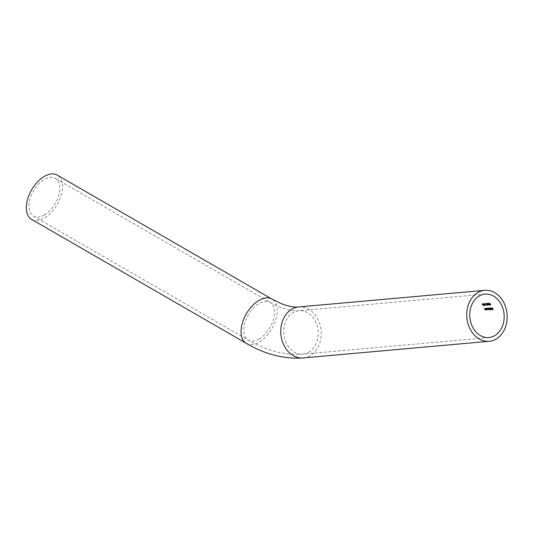 <?xml version="1.0" encoding="UTF-8"?>
<svg xmlns="http://www.w3.org/2000/svg" width="533" height="533" viewBox="0 0 533 533"><rect width="100%" height="100%" fill="white"/><g stroke="black" fill="none" stroke-linecap="round" stroke-linejoin="round"><path stroke-width="0.4" stroke-dasharray="2.67 2" d="M31.6 219.396A25.584 14.771 120 0 0 44.392 218.13A25.584 14.771 120 0 0 61.108 195.584A25.584 14.771 120 0 0 57.184 175.084M44.392 215.032A21.786 12.579 120 0 0 58.63 195.831A21.786 12.579 120 0 0 55.285 178.368A21.786 12.579 120 0 0 44.392 179.448A21.786 12.579 120 0 0 30.161 198.649A21.786 12.579 120 0 0 33.499 216.112A21.786 12.579 120 0 0 44.392 215.032M492.512 307.754L493.158 309.62L492.545 309.68L492.978 309.446L492.785 308.854L492.292 308.9L492.725 308.674L492.405 307.814M491.333 309.033L491.066 308.574L491.886 308.5L491.339 307.987L491.013 308.407M491.12 308.347L491.166 307.894M490.993 308.274L491.273 307.827L491.906 308.56M492.012 308.5L491.959 309.04M491.253 308.714L491.626 309.167M490.626 307.921L491.286 309.84L490.52 307.987M489.461 308.314L489.82 307.961L490.56 308.64L490.333 309.406L489.874 309.147L490.02 310.006M490.014 309.953L489.774 309.2M489.687 308.947L489.56 308.58M489.714 308.7L490.267 309.233L490.44 308.64L489.874 308.121L489.607 308.76M490.44 308.64L490.16 309.293M489.194 308.647L488.988 308.121M489.094 308.061L489.481 309.493M489.587 309.433L489.221 309.473M489.167 309.506L488.774 309.2L488.548 309.566L487.628 308.241M488.774 309.2L488.548 309.566M487.855 308.174L488.408 309.446M488.561 308.66L488.255 308.187M488.481 308.114L489.028 309.393M487.202 309.646L486.596 308.281L487.802 308.887L487.095 309.706M486.955 308.947L487.508 309.48L487.682 308.887L487.115 308.367L486.849 309.007M487.668 308.893L487.402 309.54M486.336 308.307L486.829 309.68L485.803 309.08L485.656 308.367L486.349 309.593L486.229 308.367M485.296 308.4L485.783 309.773L484.764 309.173L484.617 308.46L485.31 309.68L485.19 308.46M490.886 304.763L490.353 304.809L490.7 304.609L489.66 303.683L489.72 303.077L490.373 303.477L489.814 303.224L489.787 303.683L490.52 303.923L490.773 304.829M489.66 303.683L489.607 303.137M489.94 304.849L489.407 304.896L489.754 304.696L488.714 303.77L488.774 303.157L489.427 303.563L488.861 303.31L488.841 303.763L489.574 304.003L489.827 304.909M488.661 303.224L488.701 303.777M488.968 304.763L487.742 303.297L488.854 304.823M486.569 303.563L487.302 303.337L487.695 304.976M487.868 304.53L487.808 304.916L487.748 304.543M487.888 305.076L487.975 304.47L487.888 305.076L487.209 304.609M487.222 304.603L487.109 303.983M487.075 304.929L485.849 303.464L486.962 304.996M484.197 303.637L485.356 304.376L485.45 305.296L484.284 303.617M484.41 304.01L485.356 305.136L485.237 304.383L484.49 303.697L484.304 304.07M484.504 304.923L484.51 305.376L483.911 304.976L483.451 303.637L484.39 304.983M484.51 305.376L484.517 304.976M483.378 304.203L483.344 303.697M482.305 303.81L483.464 304.543L483.558 305.462L482.392 303.783M483.464 305.302L482.598 303.863L483.358 305.362M308.7 352.286A21.786 17.183 84.9 0 0 317.508 327.142A21.786 17.183 84.9 0 0 299.06 310.732A21.786 17.183 84.9 0 0 293.29 312.578A21.786 17.183 84.9 0 0 284.482 337.729A21.786 17.183 84.9 0 0 302.937 354.139A21.786 17.183 84.9 0 0 308.7 352.286M259.125 339.001A21.786 12.579 120 0 0 273.356 319.807A21.786 12.579 120 0 0 270.018 302.344A21.786 12.579 120 0 0 259.125 303.424A21.786 12.579 120 0 0 244.887 322.625A21.786 12.579 120 0 0 248.231 340.081A21.786 12.579 120 0 0 259.125 339.001M246.333 343.372A25.584 14.771 120 0 0 259.125 342.106A25.584 14.771 120 0 0 275.841 319.56A25.584 14.771 120 0 0 271.917 299.06M303.27 357.916A25.584 20.181 84.9 0 0 310.039 355.744A25.584 20.181 84.9 0 0 320.386 326.216A25.584 20.181 84.9 0 0 298.72 306.948M485.017 294.123L299.06 310.732C293.876 311.352 287.207 310.059 279.052 306.848L270.018 302.344L55.285 178.368M33.499 216.112L248.231 340.081C266.393 350.727 284.629 355.411 302.937 354.139L488.894 337.522"/><path stroke-width="0.8" d="M246.333 343.372A25.584 14.771 120 0 1 242.408 322.871A25.584 14.771 120 0 1 259.125 300.326A25.584 14.771 120 0 1 271.917 299.06L57.184 175.084A25.584 14.771 120 0 0 44.392 176.35A25.584 14.771 120 0 0 27.683 198.896A25.584 14.771 120 0 0 31.6 219.396L246.333 343.372C265.088 354.385 284.069 359.235 303.27 357.916L489.234 341.307A25.584 20.181 84.9 0 0 496.003 339.135A25.584 20.181 84.9 0 0 506.35 309.606A25.584 20.181 84.9 0 0 484.684 290.338A25.584 20.181 84.9 0 0 477.914 292.51A25.584 20.181 84.9 0 0 467.568 322.039A25.584 20.181 84.9 0 0 489.234 341.307M484.31 305.276L483.378 304.236L483.444 303.857L484.057 304.136L483.344 303.697L483.804 305.036L484.404 305.442L484.39 304.983M483.344 303.697L483.364 304.21M484.51 305.376L484.517 304.976M485.643 304.116L485.183 304.156L485.643 304.116M487.695 304.976L487.235 304.656L487.189 303.397L486.356 303.47L487.022 303.577L487.115 304.669L487.782 305.142L487.748 304.543M487.888 305.076L487.868 304.53M489.827 304.909L488.661 303.224L488.601 303.837L489.647 304.756L489.294 304.956L489.827 304.909M488.734 303.83L488.861 303.31L488.841 303.763M488.661 303.224L488.701 303.777M485.19 308.46L485.203 309.746L484.397 308.534L485.23 309.913L485.676 309.833L485.19 308.46M487.575 309.653L487.695 308.947L486.489 308.347L486.982 309.72L487.582 309.68M486.955 308.267L486.802 308.827M490.333 309.406L490.453 308.7L489.247 308.101L489.907 310.013L489.767 309.207L490.34 309.433M489.714 308.021L489.56 308.58M491.166 307.894L490.886 308.341L491.339 307.987L491.779 308.56L490.96 308.634L491.226 309.1L491.959 309.04L491.166 307.894L491.013 308.407M491.226 309.1L491.959 309.04M492.405 307.814L492.619 308.734L492.126 308.78L492.872 309.506L492.439 309.74L493.052 309.686L492.405 307.814M490.52 307.987L491.179 309.9L490.52 307.987M488.988 308.121L489.028 309.393L488.368 308.181L488.408 309.446L487.628 308.241L488.441 309.626L488.668 309.26L489.481 309.493L488.988 308.121M488.548 309.566L488.761 309.207M486.229 308.367L486.243 309.653L485.436 308.44L486.269 309.82L486.716 309.74L486.229 308.367M490.773 304.829L489.607 303.137L489.547 303.75L490.593 304.676L490.24 304.876L490.773 304.829M489.68 303.743L489.814 303.224L489.787 303.683M489.607 303.137L489.647 303.69M488.854 304.823L487.628 303.357L488.854 304.823M486.962 304.996L485.736 303.53L486.962 304.996M484.284 303.617L484.404 304.51L485.343 305.356L485.243 304.436L484.197 303.637M482.392 303.783L482.512 304.683L483.451 305.529L483.351 304.603L482.305 303.81M494.664 335.677A21.786 17.183 84.9 0 0 503.472 310.526A21.786 17.183 84.9 0 0 485.017 294.123A21.786 17.183 84.9 0 0 479.254 295.968A21.786 17.183 84.9 0 0 470.446 321.113A21.786 17.183 84.9 0 0 488.894 337.522A21.786 17.183 84.9 0 0 494.664 335.677M493.158 309.62L492.439 309.74M492.785 308.854L492.186 308.96M491.146 308.78L491.819 308.714L491.626 309.167L491.146 308.78L491.819 308.714M490.16 309.293L489.607 308.76L489.767 308.181L490.333 308.707L490.16 309.293L490.427 308.647M489.607 308.76L489.767 308.181L489.714 308.7M488.514 309.387L488.455 308.72M489.134 309.333L489.087 308.707M487.402 309.54L486.849 309.007L487.009 308.427L487.575 308.953L487.402 309.54L487.668 308.893M486.849 309.007L487.009 308.427L486.955 308.947M490.886 304.763L490.24 304.876M489.94 304.849L489.294 304.956M488.981 304.936L488.634 305.016M487.002 304.043L487.022 303.577M487.135 303.517L486.456 303.63M487.089 305.103L486.742 305.189M485.843 304.19L485.27 304.29M485.13 304.443L485.25 305.196L484.377 303.763L485.217 304.39M483.238 304.616L483.358 305.362L482.485 303.93L483.324 304.563M271.917 299.06L281.297 303.663C288.659 306.415 294.469 307.514 298.72 306.948A25.584 20.181 84.9 0 0 291.951 309.12A25.584 20.181 84.9 0 0 281.604 338.648A25.584 20.181 84.9 0 0 303.27 357.916M298.72 306.948L484.684 290.338"/></g></svg>
